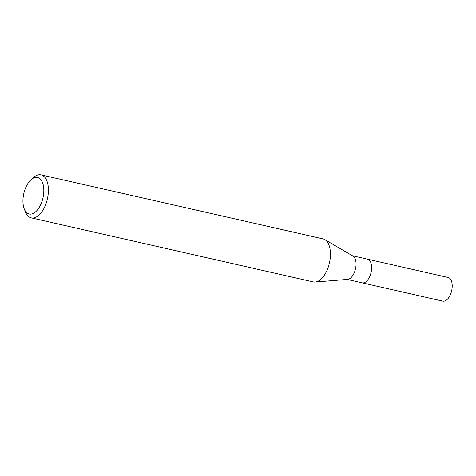 <?xml version="1.0" encoding="UTF-8"?>
<svg xmlns="http://www.w3.org/2000/svg" width="476" height="476" viewBox="0 0 476 476"><rect width="100%" height="100%" fill="white"/><g stroke="black" fill="none" stroke-linecap="round" stroke-linejoin="round"><path stroke-width="0.71" d="M324.894 239.648L352.96 256.034A12.126 6.355 102.8 0 1 354.34 257.326A12.126 6.355 102.8 0 1 355.084 270.451A12.126 6.355 102.8 0 1 347.664 279.37L315.273 282.03M369.906 260.86A12.126 6.355 102.8 0 0 367.555 259.182A12.126 6.355 102.8 0 1 369.906 260.86A12.126 6.355 102.8 0 1 370.346 274.92A12.126 6.355 102.8 0 1 362.188 282.833L347.129 279.412M324.822 239.606A22.051 11.555 102.8 0 1 327.327 241.957A22.051 11.555 102.8 0 1 328.125 267.518A22.051 11.555 102.8 0 1 313.285 281.905L31.243 217.883A22.051 11.555 102.8 0 1 26.965 214.825A22.051 11.555 102.8 0 1 25.347 211.755L24.216 208.827A18.742 9.823 102.8 0 1 30.756 180.005A18.742 9.823 102.8 0 1 41.162 180.077A18.742 9.823 102.8 0 1 40.329 205.394A18.742 9.823 102.8 0 1 25.591 211.433A18.742 9.823 102.8 0 1 24.216 208.827M30.756 180.005L33.04 177.851A22.051 11.555 102.8 0 1 41.007 174.876A22.051 11.555 102.8 0 1 45.279 177.929A22.051 11.555 102.8 0 1 46.083 203.496A22.051 11.555 102.8 0 1 31.243 217.883M41.007 174.876L323.049 238.898A22.051 11.555 102.8 0 1 327.327 241.957M367.615 259.194L448.142 277.472A12.126 6.355 102.8 0 1 450.492 279.15A12.126 6.355 102.8 0 1 450.933 293.21A12.126 6.355 102.8 0 1 442.769 301.124L362.248 282.845M367.555 259.182L352.496 255.761"/></g></svg>

